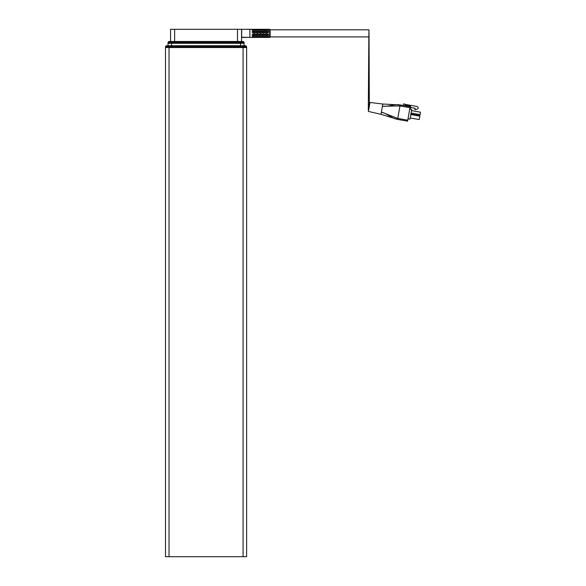 <?xml version="1.0" encoding="UTF-8"?>
<svg xmlns="http://www.w3.org/2000/svg" width="586" height="586" viewBox="0 0 586 586"><rect width="100%" height="100%" fill="white"/><g stroke="black" fill="none" stroke-linecap="round" stroke-linejoin="round"><path stroke-width="0.88" d="M242.069 41.474L241.557 41.474L241.557 29.3L170.563 29.3L170.563 41.474L169.046 41.474L239.784 41.474M256.873 37.416L256.873 36.603L257.891 36.603L257.891 37.416L241.557 37.416M266 37.416L266 36.603L267.018 36.603L267.018 37.416L257.891 37.416M264.484 37.343L265.495 37.343L265.495 34.12L264.484 34.12L264.484 37.343M255.357 37.343L256.368 37.343L256.368 34.12L255.357 34.12L255.357 37.343M253.328 29.373L252.31 29.373L252.31 32.596L253.328 32.596L253.328 29.373M259.408 29.373L258.397 29.373L258.397 32.596L259.408 32.596L259.408 29.373M268.542 29.373L267.524 29.373L267.524 32.596L268.542 32.596L268.542 29.373M265.495 29.373L264.484 29.373L264.484 32.596L265.495 32.596L265.495 29.373M256.873 35.497L257.891 35.497L257.891 31.219L256.873 31.219L256.873 35.497M253.833 35.497L254.844 35.497L254.844 31.219L253.833 31.219L253.833 35.497M262.96 35.497L263.971 35.497L263.971 31.219L262.96 31.219L262.96 35.497M259.92 35.497L260.931 35.497L260.931 31.219L259.92 31.219L259.92 35.497M266 35.497L267.018 35.497L267.018 31.219L266 31.219L266 35.497M262.455 29.373L261.437 29.373L261.437 32.596L262.455 32.596L262.455 29.373M256.368 29.373L255.357 29.373L255.357 32.596L256.368 32.596L256.368 29.373M252.31 34.12L252.31 37.343L253.328 37.343L253.328 34.12L252.31 34.12M258.397 37.343L259.408 37.343L259.408 34.12L258.397 34.12L258.397 37.343M267.524 37.343L268.542 37.343L268.542 34.12L267.524 34.12L267.524 37.343M261.437 37.343L262.455 37.343L262.455 34.12L261.437 34.12L261.437 37.343M267.018 37.416L269.655 37.416L269.655 29.3L267.018 29.3L267.018 30.113L266 30.113L267.018 30.113M267.018 29.3L266 29.3L266 30.113M266 29.3L263.971 29.3L263.971 30.113L262.96 30.113L263.971 30.113M263.971 29.3L262.96 29.3L262.96 30.113M262.96 29.3L260.931 29.3L260.931 30.113L259.92 30.113L260.931 30.113M260.931 29.3L259.92 29.3L259.92 30.113M259.92 29.3L257.891 29.3L257.891 30.113L256.873 30.113L257.891 30.113M257.891 29.3L256.873 29.3L256.873 30.113M256.873 29.3L254.844 29.3L254.844 30.113L253.833 30.113L254.844 30.113M254.844 29.3L253.833 29.3L253.833 30.113M253.833 29.3L249.878 29.3L249.878 37.416M254.844 37.416L254.844 36.603L253.833 36.603L253.833 37.416M260.931 37.416L260.931 36.603L259.92 36.603L259.92 37.416M263.971 37.416L263.971 36.603L262.96 36.603L262.96 37.416M269.655 37.416A0.505 0.505 0 0 0 270.161 36.903L368.836 36.903L368.301 110.388M269.655 29.3A0.505 0.505 0 0 1 270.161 29.805L270.161 36.903L270.161 29.805L369.004 29.805L369.327 103.363L368.916 106.886M266 31.754L267.018 31.754M267.018 34.962L266 34.962M259.92 31.754L260.931 31.754M260.931 34.962L259.92 34.962M262.96 31.754L263.971 31.754M263.971 34.962L262.96 34.962M253.833 31.754L254.844 31.754M254.844 34.962L253.833 34.962M256.873 31.754L257.891 31.754M257.891 34.962L256.873 34.962M264.484 29.63L265.495 29.63M267.524 29.63L268.542 29.63M261.437 29.63L262.455 29.63M258.397 29.63L259.408 29.63M255.357 29.63L256.368 29.63M252.31 29.63L253.328 29.63M253.328 37.086L252.31 37.086M256.368 37.086L255.357 37.086M259.408 37.086L258.397 37.086M268.542 37.086L267.524 37.086M265.495 37.086L264.484 37.086M262.455 37.086L261.437 37.086M241.557 37.204L249.804 37.416A0.505 0.476 90 0 0 249.878 37.409L249.116 37.394M241.557 29.3L249.878 29.3L241.659 29.3L241.674 37.284L249.878 37.409M248.376 37.379L247.592 37.365M246.611 37.35L246.025 37.343M246.977 29.359L248.112 29.337M248.589 29.329L249.101 29.322M249.145 29.322L249.878 29.307A0.505 0.476 -90 0 0 249.804 29.3M368.836 36.903L369.004 29.805M380.995 114.329L382.812 104.03L369.993 102.455L368.411 111.428L380.995 114.329L397.608 119.412C390.906 118.123 387.712 113.809 381.391 112.087L397.784 118.416L407.768 120.174L407.592 121.177L397.608 119.412L399.982 105.927L382.416 106.271C388.95 106.813 393.418 103.854 400.157 104.931L410.149 106.689L407.768 120.174M383.618 112.79L385.639 113.772M387.807 115.01L389.39 115.94M395.14 118.76L395.828 118.987M402.86 105.407L401.857 105.231L402.86 105.407M401.857 105.231L400.157 104.931L399.982 105.927L409.973 107.692M403.358 105.495L403.637 103.898L404.941 104.125L405.3 105.114L409.995 105.941A0.813 0.813 0 0 1 410.632 106.879L410.222 109.179M409.724 109.091L411.724 109.443L410.017 119.126L408.017 118.775M411.519 110.608L420.506 112.197L419.906 115.589L410.918 114.006M411.094 113.01L420.081 114.592M410.823 114.563L419.81 116.153L419.21 119.544L410.222 117.962M405.014 104.345L417.386 106.527L418.206 107.699L418.045 108.637L415.774 109.692L414.778 109.516L415.218 108.307L410.522 107.48M244.758 45.73L243.08 45.73L245.607 45.73L244.098 45.73L244.098 43.298L168.028 43.298L168.028 42.492A0.505 0.505 0 0 1 168.175 42.133L240.546 42.133L240.546 41.621L171.581 41.621L171.581 42.492L168.028 42.492M240.546 45.73L240.546 43.298L244.098 43.298L244.098 42.492L171.581 42.492L171.581 43.298L168.028 43.298L168.028 45.73L166.512 45.73L169.039 45.73L167.369 45.73M172.335 41.474L169.903 41.474M171.581 45.73L171.581 43.298L240.546 43.298L240.546 42.133L243.944 42.133L243.432 41.621L240.546 41.474M244.098 42.492A0.505 0.505 0 0 0 243.944 42.133L243.432 41.621A0.505 0.505 0 0 0 243.073 41.474M171.581 41.474L168.695 41.621L168.175 42.133M246.633 46.755L243.08 46.755L246.486 46.397A0.505 0.505 0 0 1 246.633 46.755L246.633 47.554L243.08 47.554L246.633 47.554L246.633 556.7L165.494 556.7L165.494 47.554L243.08 47.554L165.494 47.554L165.494 46.755A0.505 0.505 0 0 1 165.64 46.397L243.08 46.397L243.08 45.876L169.039 45.876L169.039 46.755L165.494 46.755M165.64 46.397L166.153 45.876L169.039 45.73L243.08 45.73L245.966 45.876L246.486 46.397M174.621 41.474L174.621 29.3M237.506 41.474L237.506 29.3M369.993 102.455L368.411 111.428M169.039 556.7L169.039 46.755L243.08 46.755L243.08 556.7M382.812 104.03L400.157 104.931"/></g></svg>
